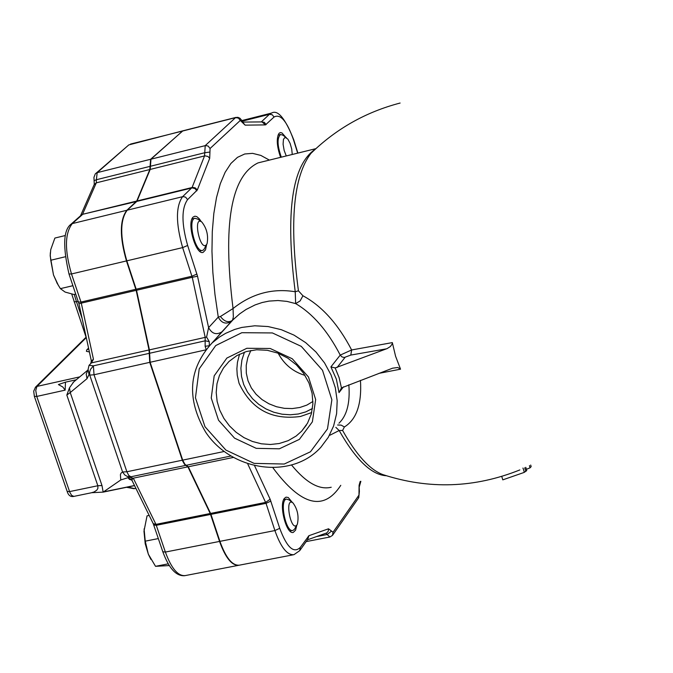 <?xml version="1.0" encoding="UTF-8"?>
<svg xmlns="http://www.w3.org/2000/svg" width="673" height="673" viewBox="0 0 673 673"><rect width="100%" height="100%" fill="white"/><g stroke="black" fill="none" stroke-linecap="round" stroke-linejoin="round"><path stroke-width="1.01" d="M286.261 155.951L284.141 150.365L283.089 144.199L283.442 139.345L285.083 137.3L287.851 139.101L290.105 143.374L291.712 148.994L292.25 154.479M286.353 137.637L282.853 135.172L280.54 134.491C276.998 137.94 277.251 145.503 281.297 157.171M206.283 244.947C199.721 251.138 192.739 215.074 201.858 222.065C206.804 228.383 208.537 235.6 207.065 243.71L206.283 244.947M201.505 221.812L197.904 219.179L194.943 218.271C187.245 219.591 195.372 253.284 202.674 250.364L203.81 249.658L206.687 244.442M296.936 524.94C290.778 532.612 284.25 496.094 292.999 502.941C297.575 509.217 299.031 516.3 297.365 524.191L294.446 529.289L292.932 530.425C285.907 533.058 279.144 500.165 286.488 499.088L283.678 499.652M292.73 502.731L289.205 499.989L286.488 499.088M244.467 352.13L241.918 359.962L240.9 368.181L241.506 376.468L243.71 384.527L247.445 392.031L252.56 398.736L258.836 404.414L266.012 408.948L273.835 412.246L282.037 414.198L290.299 414.778L298.332 413.996L305.82 411.876L312.474 408.469M312.928 401.461L306.88 405.087L299.897 407.476L292.275 408.57L284.351 408.326L276.452 406.719L268.914 403.775L262.024 399.585L256.068 394.26L251.332 387.917L248.026 380.775L246.301 373.128L246.225 365.304L247.79 357.649L250.861 350.456M311.692 412.557L300.511 416.461C271.766 420.356 251.273 409.293 239.05 383.282L237.241 375.189L236.879 368.812L237.434 362.402L239.554 354.158M305.012 375.399C293.024 371.723 284.082 364.345 278.201 353.258M66.82 395.059L97.837 485.746L101.985 485.536L70.236 392.561L66.82 395.059L69.479 387.816L70.236 392.561L87.019 378.663L86.203 374.104L88.003 370.041M69.479 387.816L73.727 381.885M87.01 378.638L89.038 374.634L88.104 369.401L89.038 365.338L91.385 362.898L93.454 359.256L91.351 360.947M76.327 379.749L65.466 382.163L58.4 384.561L62.782 386.967L65.146 390.147L65.466 382.163M238.915 565.261C231.924 565.825 225.472 557.875 219.549 541.429L210.22 513.499L187.91 466.852L184.52 464.328L182.551 460.845L149.751 362.352L149.044 349.968L136.165 290.357L126.465 260.922C119.533 236.778 119.659 219.894 126.852 210.279L136.72 201.05L149.835 169.52L150.617 159.274L182.879 130.84M89.038 374.634L89.745 375.113L89.618 372.253L90.502 369.359L93.396 365.843L89.038 365.338M186.303 465.27L130.932 476.762L127.382 476.476L124.825 475.012L122.587 471.992L126.869 471.756L94.018 374.76L89.745 375.113L122.587 471.992L121.047 473.136L120.408 474.675L120.778 479.958L130.932 476.762L128.779 475.483L126.869 471.756L182.324 460.206M132.261 480.943L131.9 479.74L133.33 478.217L129.914 477.216L128.417 477.527M120.778 479.958L103.162 492.123L101.985 485.536M220.433 316.495L218.262 317.109C221.543 323.217 225.918 324.63 231.386 321.341L232.606 319.894L233.346 316.949L233.051 308.537L220.433 316.495C224.244 321.509 228.139 322.872 232.118 320.567L239.773 313.786L246.091 309.462L255.084 304.928L262.134 302.53L269.007 301.1L277.999 300.528L286.934 301.386L295.649 303.599C312.827 313.711 327.692 330.88 340.235 355.1L341.909 356.875L344.231 357.514L350.81 355.066L351.634 349.96L340.235 355.1L330.906 366.886L336.382 379.21L339.015 392.611L341.455 387.926L339.108 377.637L335.154 367.938L387.135 348.58L390.39 346.511L392.224 343.869L392.325 342.607L351.634 349.96C338.149 324.083 321.913 306.022 302.934 295.767L298.433 290.82C289.272 222.225 293.42 176.427 310.884 153.419L314.341 150.096M269.393 160.098L260.83 155.413L252.568 153.351L244.736 153.982L237.468 157.356L230.898 163.472L225.152 172.271L220.323 183.662L216.521 197.483L213.821 213.534L212.289 231.579L211.961 251.307L212.853 272.38L214.965 294.446L218.262 317.109L208.596 327.625C211.911 333.783 216.319 335.213 221.829 331.907L233.884 318.834M212.878 342.061L231.579 321.156M212.475 342.574L222.023 331.722M297.668 153.141L293.563 140.001C286.967 121.157 280.464 113.501 274.054 117.035L265.448 124.9L245.123 125.144L240.295 120.433L210.077 148.489L209.69 158.348L197.324 189.963L187.59 199.629C181.432 208.285 181.449 223.562 187.641 245.46L197.534 276.233L208.596 327.625L206.577 337.072L205.189 337.375L205.13 346.259L206.123 349.363M209.328 345.678L209.278 341.648L206.577 337.072M348.841 384.779C350.221 402.849 346.923 415.653 338.965 423.208M224.075 451.507L182.694 460.13L150.121 362.267L205.694 349.901M205.13 346.259L209.261 345.745M329.938 435.212L339.167 430.518L342.607 430.468L344.391 426.96C356.539 419.498 361.889 403.968 360.459 380.371M335.835 427.363L339.167 430.518C355.908 459.928 371.639 474.995 386.361 475.744M296.827 525.125L295.607 530.131L293.327 532.385C286.555 535.136 278.614 504.834 284.418 498.348L286.075 497.128L288.237 497.507L292.326 502.42M280.599 157.347C276.738 146.1 276.25 138.058 279.127 133.212L280.431 132.564L281.962 132.926L285.722 137.183M206.628 244.551L205.509 249.91L203.145 252.367C195.767 255.496 186.455 222.384 193.227 217L194.884 216.184L196.752 216.597L199.25 218.742L201.227 221.61M315.284 149.221C291.905 164.994 285.217 212.508 295.22 291.746L298.433 290.82M295.22 291.746L295.649 303.599L300.124 300.932L302.934 295.767M330.906 366.886L335.154 367.938M295.211 291.754C272.557 288.002 251.837 293.596 233.051 308.537C222.561 224.504 230.898 175.956 258.045 162.9L259.509 162.538M337.627 424.991L341.127 425.117L344.391 426.96M383.517 474.81L382.937 474.616C369.965 469.889 356.522 455.175 342.607 430.468M392.325 342.607L395.581 356.236L400.536 369.174L397.785 367.5L392.561 368.19L341.455 387.926M378.958 373.355L400.536 369.174M88.558 348.092L86.724 349.926L88.096 349.237M88.634 348.446L88.356 348.984M132.127 480.665L130.983 479.445L129.477 479.412L131.597 479.958M91.73 492.703L103.137 492.123M67.157 491.408L69.571 491.601L97.837 485.746L97.896 488.362L96.845 490.121L94.144 491.946L91.318 492.787M197.534 276.233L192.259 277.293L205.189 337.375L149.414 349.884L150.121 362.267M182.694 460.13L184.882 464.252L188.28 466.776L233.11 457.48M279.329 448.807L299.376 439.376L312.373 421.828L315.662 399.56L308.495 377.023L292.259 358.759L270.218 348.496L246.848 348.278L226.86 358.07L214.182 375.845L211.246 398.021L218.523 420.221L234.557 438.148L256.228 448.344L279.329 448.807M279.253 443.515L270.42 444.491L261.385 443.801L252.459 441.488L243.971 437.627L236.198 432.352L229.417 425.849L223.857 418.345L219.709 410.093L217.127 401.377L216.21 392.51L216.975 383.795L219.423 375.526L223.461 368.013L228.955 361.519L236.972 355.521L246.343 351.542L256.606 349.758L267.274 350.288L277.814 353.106L287.716 358.07L296.49 364.951L303.691 373.397L308.983 383.004L312.104 393.284L312.903 403.741L311.347 413.861L307.536 423.149L301.655 431.166L296.17 436.028L288.187 440.655L279.253 443.515M530.686 465.026L531.157 466.616L530.088 467.819L526.37 469.325M530.088 467.819L529.432 465.632M525.781 467.348L526.74 470.545L524.141 472.429L502.79 479.857L501.755 476.434M524.334 472.345L523.199 468.534M279.724 528.313L274.904 530.56L219.911 541.353L210.96 514.357L266.028 503.337L274.904 530.56C280.818 547.292 287.161 555.326 293.95 554.661L299.729 550.649L300.318 547.401C293.731 553.812 286.866 547.452 279.724 528.313L270.134 499.215L254.705 466.01M210.077 148.489L208.15 146.075L205.635 145.536L150.979 159.181L182.568 131.042L235.558 117.632L205.223 145.612L204.542 155.909L192.099 187.489L182.619 196.667C175.737 206.275 175.746 223.251 182.635 247.605L192.259 277.293L136.535 290.273L126.827 260.838L182.635 247.605L187.641 245.46M183.081 130.772L182.568 131.042M219.911 541.353C225.892 557.942 232.387 565.875 239.411 565.16L293.344 554.779M187.59 199.629L185.613 197.155L183.039 196.592L127.214 210.186L136.787 201.42L192.234 187.868L195.17 188.684L196.752 190.88M127.214 210.186C120.03 219.802 119.903 236.686 126.827 260.838M197.324 189.963L195.162 187.834L192.52 187.405L137.09 200.966L150.197 169.428L204.954 155.825L207.957 156.456L209.69 158.348M137.09 200.966L136.787 201.42M150.979 159.181L150.197 169.428M270.134 499.215L265.658 502.395L210.582 513.423L188.28 466.776M210.582 513.423L210.96 514.357M149.414 349.884L136.535 290.273M150.895 559.406L148.329 554.173L155.522 566.321L169.217 565.572M144.081 528.894L145.242 541.168L148.329 554.173L145.217 543.776L143.98 531.224L147.042 515.855L149.179 515.425M158.365 538.568L145.242 541.168M168.174 563.856L155.522 566.321M65.214 235.55L54.883 238.057L50.744 249.624L50.265 255.244L50.761 260.249L53.495 274.963L50.206 255.875L50.34 252.686M58.408 285.47L53.495 274.963L57.298 283.526L60.393 288.641L65.121 292.074L73.963 294.505L75.78 294.076M64.961 256.842L50.761 260.249M72.945 285.689L60.393 288.641M91.385 362.898L149.044 349.968M149.086 353.375L93.396 365.843L94.018 374.76L149.751 362.352M133.246 478.175L187.91 466.852M134.499 485.511L103.894 491.82M132.388 478.638L129.914 477.216L128.265 478.066L129.477 479.412M241.775 327.44L234.667 329.45L225.733 333.295L219.533 336.996L212.079 342.944C188.465 368.897 186.278 398.559 205.526 431.94C231.428 471.31 291.552 479.933 320.903 447.217L328.315 437.299L333.606 425.992L336.601 413.685L337.181 400.78L335.314 387.724L331.057 374.954L324.537 362.915L315.982 352.013L305.677 342.641L293.983 335.112L281.306 329.686L268.073 326.548L254.739 325.791L241.775 327.44M339.015 392.611L343.482 386.815M331.217 487.244C319.355 490.154 306.198 482.819 291.737 465.236M273.095 468.021C301.201 505.785 323.763 511.556 340.782 485.326M360.19 481.439L359.088 485.317L358.97 495.109L333.042 532.234L328.517 528.793L308.957 535.683L300.318 547.401M337.03 367.567L345.013 357.422M350.81 355.066L386.563 348.816M86.724 349.926L86.413 351.323L89.4 351.945M79.742 376.88L36.948 386.411L86.228 337.695M74.072 301.756L76.478 301.765L74.223 294.446M82.156 318.573L76.478 301.765L78.236 301.353M93.454 359.256L81.282 303.136L78.943 303.767L91.318 360.821L90.704 363.815M128.265 478.066L131.9 479.74M238.419 565.354L185.302 575.575C178.051 576.34 171.405 568.5 165.373 552.062L155.959 524.368L133.33 478.217M210.22 513.499L155.959 524.368L153.217 523.644M135.896 488.354L134.659 488.606L127.727 487.059M35.265 387.396L36.948 386.411L35.762 390.466L36.746 396.431L65.146 390.147M34.348 396.338L36.746 396.431L69.815 492.249L71.59 495.336L73.853 496.396C70.606 497.069 68.377 495.429 67.182 491.467L34.365 396.389L33.7 391.198L35.568 387.101L86.06 337.207M219.549 541.429L165.373 552.062L162.824 551.776M210.59 514.433L156.338 525.293L153.789 525.033M136.165 290.357L81.282 303.136L80.987 302.059L78.472 302.051M135.87 289.272L80.987 302.059L71.498 273.961L68.991 273.978M126.465 260.922L71.498 273.961C64.541 250.011 64.801 233.228 72.28 223.596L70.715 224.479M126.852 210.279L72.28 223.596L82.224 214.788L80.667 215.663M136.426 201.513L82.535 214.325L80.533 215.781M136.72 201.05L82.535 214.325L96.289 182.846L94.127 184.688M149.835 169.52L96.289 182.846L96.382 179.733L94.127 180.667M149.902 166.391L96.382 179.733L97.181 172.641L95.675 173.483M150.617 159.274L97.181 172.641L128.518 145.158M182.215 131.126L130.52 144.072M209.278 341.648L205.257 340.807L149.456 353.291M196.953 274.054L191.965 276.208L136.24 289.188M209.766 152.073L204.584 152.763L150.264 166.307M240.295 120.433L238.419 118.078L235.558 117.632L237.83 117.304L239.941 118.238L241.733 120.374L242.137 121.914M236.055 117.371L183.022 130.789M245.123 125.144L242.818 122.335M265.448 124.9L261.948 121.914L242.65 122.091M266.121 124.614L264.287 122.309L261.418 121.914M274.054 117.035L272.237 114.738L269.444 114.309L261.284 121.914M293.563 140.001L293.697 139.673C285.167 118.271 277.772 109.413 271.513 113.081L269.444 114.309L242.154 121.19L242.886 122.444L242.272 122.192M359.088 485.317L359.382 491.492L358.743 497.709M358.97 495.109L358.415 498.18L332.815 534.9M333.042 532.234L332.487 535.371L329.879 537.004L327.162 534.522L331.326 531.266M328.517 528.793L328.289 531.199L326.741 532.932L307.443 539.822M325.917 533.26L327.162 534.522L316.588 536.574M308.957 535.683L307.611 539.586M308.293 536.221L307.712 539.452L300.074 550.169M270.866 501.099L266.028 503.337L247.799 464.05M230.713 456.058L186.673 465.194M241.826 332.706L272.397 332.942L301.268 346.368L322.518 370.285L331.865 399.804L327.49 428.903L310.446 451.785L284.25 464.034L254.116 463.377L225.892 450.077L204.987 426.724L195.448 397.785L199.216 368.838L215.713 345.577L241.826 332.706M525.815 471.462L524.721 467.819M280.54 134.491L278.008 135.122M194.943 218.271L191.982 218.986M202.489 250.406L199.528 251.105M292.688 530.467L289.878 531.022M72.97 382.55L88.012 369.965M88.104 369.418L87.658 370.89L88.096 369.965M233.91 318.809L212.079 342.944M259.383 162.563L315.889 148.657M314.257 150.18L310.884 153.419C336.172 128.745 365.919 111.954 400.115 103.036M382.937 474.616C428.97 489.616 474.608 488.051 519.85 469.931M86.438 338.317L71.725 294.059M134.566 485.645L103.297 492.098M184.696 575.701C176.208 576.357 168.923 568.407 162.849 551.843L153.276 523.762L132.144 480.715M134.087 488.724L126.558 487.294M91.343 492.787L73.853 496.396M80.642 215.68L71.035 224.193C63.346 229.888 62.673 246.503 69.008 274.029L78.943 303.767M80.524 215.789L94.287 184.343L93.942 177.386L95.246 173.945L128.821 144.905L182.669 130.873M297.887 153.091L293.714 139.723M359.289 486.84L360.854 481.304M306.417 425.025L301.655 431.166M522.938 468.046L523.098 468.576M306.173 541.605L329.77 537.029M271.513 113.081L241.843 120.568M50.206 255.875L50.265 255.244M56.81 282.736L57.298 283.526"/></g></svg>
